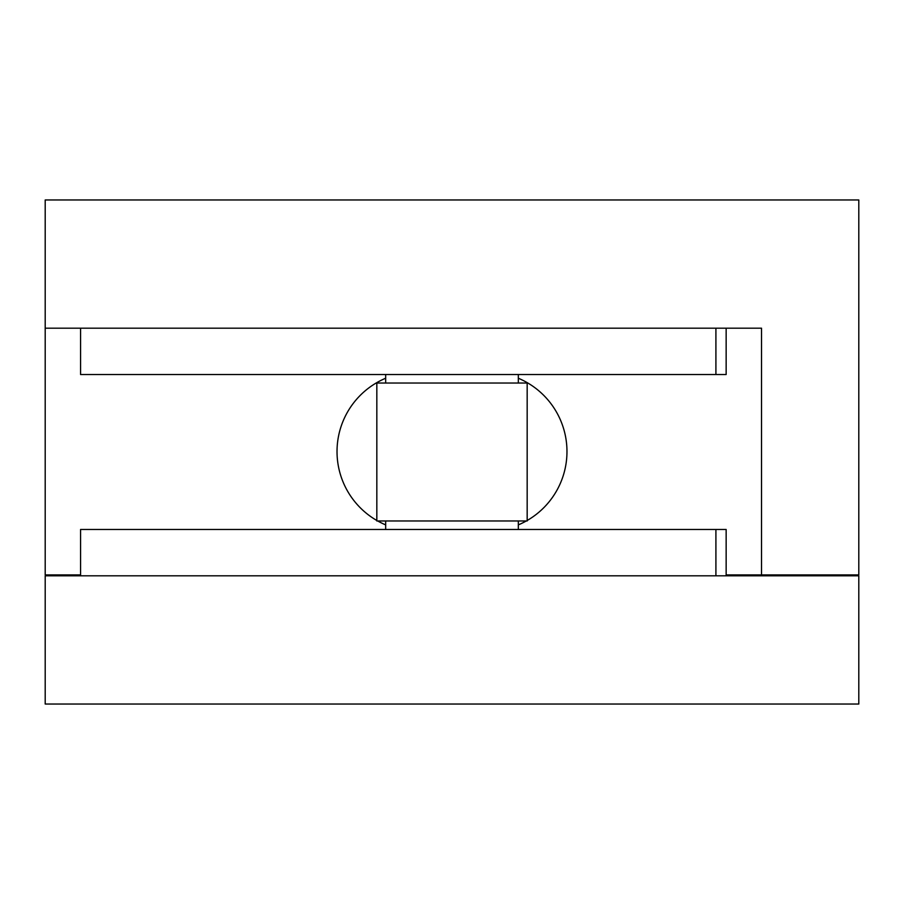 <?xml version="1.0" encoding="UTF-8"?>
<svg xmlns="http://www.w3.org/2000/svg" width="904" height="904" viewBox="0 0 904 904"><rect width="100%" height="100%" fill="white"/><g stroke="black" fill="none" stroke-linecap="round" stroke-linejoin="round"><path stroke-width="1.36" d="M742.071 574.921L742.071 575.814M726.149 328.186L726.149 374.527L80.569 374.527L80.569 328.186M858.8 199.965L45.2 199.965L45.2 328.186L761.518 328.186L761.518 574.921L858.8 574.921L858.8 199.965M518.331 524.885A79.586 79.586 0 0 0 526.297 520.975M527.168 520.489A79.586 79.586 0 0 0 518.331 378.234M385.669 378.234A79.586 79.586 0 0 0 376.832 520.489M377.702 520.975A79.586 79.586 0 0 0 385.669 524.885M45.2 328.186L45.2 574.921L80.569 574.921M726.149 574.921L761.518 574.921M45.2 704.035L45.2 575.814L858.8 575.814L858.8 704.035L45.2 704.035M518.331 383.025L518.331 374.527M385.669 383.025L385.669 374.527M376.832 520.975L527.168 520.975L527.168 383.025L376.832 383.025L376.832 520.975M518.331 529.473L518.331 520.975M385.669 529.473L385.669 520.975M726.149 575.814L726.149 529.473L80.569 529.473L80.569 575.814M715.911 374.527L715.911 328.186M715.911 575.814L715.911 529.473"/></g></svg>
